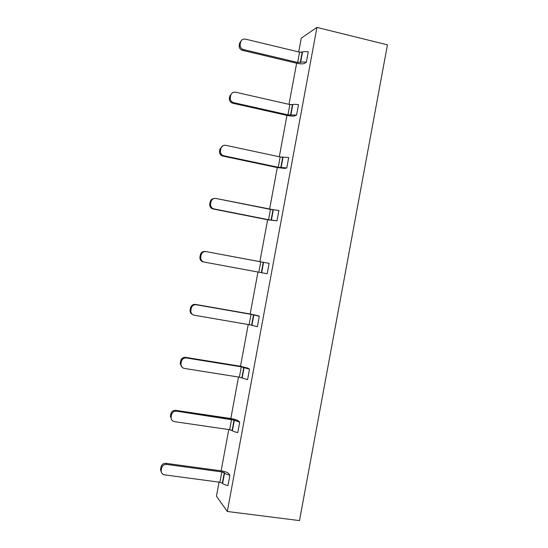 <?xml version="1.0" encoding="UTF-8"?>
<svg xmlns="http://www.w3.org/2000/svg" width="548" height="548" viewBox="0 0 548 548"><rect width="100%" height="100%" fill="white"/><g stroke="black" fill="none" stroke-linecap="round" stroke-linejoin="round"><path stroke-width="0.82" d="M387.45 44.847L299.496 520.6L387.45 44.847L316.943 27.4L387.45 44.847M165.921 463.341L220.967 470.821C224.68 471.417 227.132 472.232 228.338 473.267C227.153 472.232 224.701 471.417 220.967 470.821L165.921 463.341C163.386 463.272 161.749 464.478 161.009 466.958C161.735 464.457 163.366 463.252 165.921 463.341L166.558 464.403C163.989 464.314 162.345 465.526 161.626 468.033L161.235 470.129C161.016 472.712 162.139 474.294 164.612 474.883L219.919 482.247L222.639 483.425L224.564 473.047L222.378 483.083L224.296 472.719L221.837 471.903L219.919 482.247L221.837 471.903L166.558 464.403L165.921 463.341M161.413 472.328L160.626 469.047L161.009 466.958L161.626 468.033C162.366 465.547 164.01 464.334 166.558 464.403L221.837 471.903L224.564 473.047C225.317 473.808 227.091 474.513 229.9 475.15L228.338 473.267L229.9 475.15C227.002 474.472 225.228 473.767 224.564 473.047L222.639 483.425L219.919 482.247L164.612 474.883C162.509 474.465 161.359 473.13 161.16 470.876L161.235 470.129L160.626 469.047L160.55 469.787L161.413 472.328M161.009 466.958L160.626 469.047L161.235 470.129L161.626 468.033L161.009 466.958M301.27 38.12L316.943 27.4L227.317 511.476L299.496 520.6L227.317 511.476L216.433 496.228L219.042 482.13L216.433 496.228L227.317 511.476L316.943 27.4L301.27 38.12L298.715 51.937L301.27 38.12M221.132 470.848L228.776 429.57L221.132 470.848M230.818 418.535L238.503 377.031L230.818 418.535M240.504 366.249L248.23 324.519L240.504 366.249M250.183 313.983L257.957 272.02L250.183 313.983M259.868 261.691L267.63 219.789L259.868 261.691M269.582 209.22L277.295 167.578L269.582 209.22M279.302 156.769L286.96 115.388L279.302 156.769M289.008 104.346L296.626 63.219L289.008 104.346M227.968 485.583C225.166 484.939 223.385 484.22 222.639 483.425C223.296 484.179 225.07 484.898 227.968 485.583L229.9 475.15L227.968 485.583M308.277 51.855L306.353 62.253L304.215 63.506L306.353 62.253L308.277 51.855C305.332 51.464 303.421 51.512 302.537 51.998L300.619 62.342C301.496 61.883 303.407 61.856 306.353 62.253C303.51 61.849 301.599 61.876 300.619 62.342L297.667 62.458L243.47 49.573L242.497 50.361L296.461 63.184C300.153 63.972 302.736 64.075 304.215 63.506C302.722 64.068 300.133 63.958 296.461 63.184L242.497 50.361C240.086 49.526 238.99 47.82 239.216 45.237L239.599 43.155L241.456 40.415L239.599 43.155L240.565 42.326L240.175 44.415C239.956 47.012 241.052 48.731 243.47 49.573L297.667 62.458L300.619 62.342L302.537 51.998C303.524 51.505 305.435 51.457 308.277 51.855M298.496 104.689L296.571 115.094L294.502 115.95C293.043 116.306 290.474 116.108 286.803 115.354C290.495 116.114 293.064 116.313 294.502 115.95L296.571 115.094L298.496 104.689C295.557 104.264 293.66 104.216 292.803 104.558C293.755 104.216 295.653 104.264 298.496 104.689M278.918 210.425L276.987 220.837L267.465 219.755L276.987 220.837L278.918 210.425L273.329 209.733L278.918 210.425M247.812 368.119L249.518 369.194L247.586 379.62L249.518 369.194L247.812 368.119L240.339 366.222L247.812 368.119M238.079 420.679L239.709 422.159L237.777 432.591L239.709 422.159L238.079 420.679C236.852 419.85 234.38 419.131 230.653 418.514C234.359 419.131 236.832 419.857 238.079 420.679M269.123 263.328L267.191 273.747L269.123 263.328L263.581 262.355L269.123 263.328M257.539 315.579L259.32 316.251L257.389 326.67L259.32 316.251L250.018 313.949L257.539 315.579M288.707 157.55L286.782 167.955L284.789 168.407L277.137 167.544L284.789 168.407L286.782 167.955L288.707 157.55L283.063 157.132L288.707 157.55M245.408 39.12L299.571 52.142L302.537 51.998L300.256 62.561L302.167 52.231L299.571 52.142L297.667 62.458L299.571 52.142L245.408 39.12C242.894 38.785 241.278 39.853 240.565 42.326C241.298 39.874 242.908 38.805 245.408 39.12M235.565 92.208L289.871 104.538L292.803 104.558L290.885 114.902L296.571 115.094L287.96 114.854L233.626 102.661L232.695 103.216L286.803 115.354L232.695 103.216C230.276 102.414 229.18 100.716 229.406 98.14L229.79 96.051L232.064 93.078L229.79 96.051L230.708 95.462L230.324 97.558C230.098 100.147 231.201 101.853 233.626 102.661L287.96 114.854L289.871 104.538L235.565 92.208C233.044 91.9 231.427 92.982 230.708 95.462C231.441 93.002 233.058 91.92 235.565 92.208M215.871 198.438L273.329 209.733L271.411 220.091L276.987 220.837L268.541 219.721L213.926 208.898L267.465 219.755L213.083 208.98C210.658 208.24 209.548 206.582 209.774 204.007L210.158 201.917C210.679 199.869 211.966 198.725 214.028 198.492C211.918 198.787 210.631 199.931 210.158 201.917L210.994 201.801L210.603 203.897C210.384 206.486 211.487 208.158 213.926 208.898L268.541 219.721L270.452 209.398L215.871 198.438C213.336 198.191 211.713 199.314 210.994 201.801C211.727 199.335 213.35 198.212 215.871 198.438M186.293 357.954L241.291 366.838L249.518 369.194L244.079 367.653L242.161 378.024L247.586 379.62L239.38 377.175L184.347 368.427L239.38 377.175L241.291 366.838L186.293 357.954C183.744 357.796 182.107 358.974 181.381 361.475L180.991 363.571C180.772 366.153 181.895 367.77 184.347 368.427C182.299 367.968 181.155 366.633 180.922 364.406L180.991 363.571L180.292 362.968L180.682 360.879C181.402 358.385 183.032 357.221 185.573 357.371L186.293 357.954L185.573 357.371L240.339 366.222L185.573 357.371C183.046 357.241 181.415 358.406 180.682 360.879L181.381 361.475C182.121 358.995 183.758 357.823 186.293 357.954M176.429 411.164L234.044 420.083L239.709 422.159L234.325 420.337L232.4 430.714C233.085 431.317 234.88 431.94 237.777 432.591C234.969 431.975 233.181 431.351 232.4 430.714L229.653 429.7L174.483 421.645L229.653 429.7L231.564 419.357L176.429 411.164C173.867 411.048 172.23 412.24 171.503 414.747L171.12 416.843C170.894 419.419 172.017 421.022 174.483 421.645C172.408 421.207 171.257 419.871 171.044 417.624L170.462 415.994L170.846 413.904C171.572 411.411 173.202 410.226 175.75 410.342L176.429 411.164L175.75 410.342L230.653 418.514L175.75 410.342C173.216 410.247 171.586 411.432 170.846 413.904L171.503 414.747C172.243 412.26 173.88 411.069 176.429 411.164M205.205 251.477L205.205 251.477C202.691 251.285 201.068 252.423 200.335 254.882L201.123 255.005C201.863 252.532 203.493 251.395 206.014 251.587L263.581 262.355L261.663 272.712L267.191 273.747L204.075 262.054L258.82 272.185L260.738 261.855L206.014 251.587C203.472 251.374 201.849 252.512 201.123 255.005L200.739 257.101C200.513 259.69 201.63 261.341 204.075 262.054C202.082 261.574 200.945 260.238 200.664 258.046L200.739 257.101L199.952 256.971L200.335 254.882C201.054 252.402 202.678 251.265 205.205 251.477L205.582 251.532M196.157 304.757L251.018 314.333L259.32 316.251L253.834 314.99L251.916 325.361L257.389 326.67L249.1 324.669L194.211 315.23L249.1 324.669L251.018 314.333L196.157 304.757C193.608 304.578 191.978 305.736 191.259 308.229L190.868 310.326C190.649 312.908 191.759 314.545 194.211 315.23C192.19 314.758 191.053 313.422 190.793 311.209L190.868 310.326L190.122 309.956L190.512 307.873C191.231 305.387 192.855 304.229 195.389 304.414L250.018 313.949L195.389 304.414C192.869 304.25 191.245 305.407 190.512 307.873L191.259 308.229C191.992 305.757 193.622 304.599 196.157 304.757M225.721 145.309L280.165 156.954L283.063 157.132L281.151 167.489L286.782 167.955L278.254 167.277L223.783 155.769L222.892 156.091L277.137 167.544L222.892 156.091C220.467 155.317 219.371 153.639 219.59 151.063L219.974 148.974L222.899 145.734L219.974 148.974L220.851 148.624L220.467 150.714C220.241 153.31 221.344 154.995 223.783 155.769L278.254 167.277L280.165 156.954L225.721 145.309C223.194 145.035 221.57 146.138 220.851 148.624C221.584 146.158 223.207 145.056 225.721 145.309M242.497 50.361L243.47 49.573C241.647 49.06 240.531 47.779 240.127 45.71L240.175 44.415L239.216 45.237L239.168 46.525C239.565 48.58 240.675 49.861 242.497 50.361M289.871 104.538L287.96 114.854L290.529 115.053L292.447 104.723L289.871 104.538M292.447 104.723L290.529 115.053L292.447 104.723M232.695 103.216L233.626 102.661C231.749 102.154 230.633 100.846 230.263 98.743L230.324 97.558L229.406 98.14L229.345 99.318C229.715 101.414 230.824 102.709 232.695 103.216M270.452 209.398L268.541 219.721L271.082 220.097L272.993 209.754L270.452 209.398M272.993 209.754L271.082 220.097L272.993 209.754M213.083 208.98L213.926 208.898C211.973 208.411 210.843 207.082 210.535 204.911L210.603 203.897L209.774 204.007L209.706 205.014C210.007 207.171 211.138 208.493 213.083 208.98M181.963 367.119L180.292 362.968L180.224 363.797L181.963 367.119M241.291 366.838L239.38 377.175L241.874 377.825L243.785 367.468L241.291 366.838M243.785 367.468L242.161 378.024L243.785 367.468M171.579 419.665L170.462 415.994L171.579 419.665M231.564 419.357L229.653 429.7L232.126 430.44L234.044 420.083L231.564 419.357M234.044 420.083L232.4 430.714L234.044 420.083M203.274 261.896C200.835 261.191 199.732 259.546 199.952 256.971L199.883 257.909C200.157 260.088 201.287 261.423 203.274 261.896L204.014 262.04M260.738 261.855L258.82 272.185L261.348 272.651L263.266 262.307L260.738 261.855M263.266 262.307L261.663 272.712L263.266 262.307M192.656 314.614C190.718 313.689 189.875 312.134 190.122 309.956L190.053 310.839C190.183 312.627 191.053 313.888 192.656 314.614M251.018 314.333L249.1 324.669L251.607 325.231L253.525 314.874L251.018 314.333M253.525 314.874L251.916 325.361L253.525 314.874M280.165 156.954L278.254 167.277L280.809 167.565L282.72 157.228L280.165 156.954M282.72 157.228L280.809 167.565L282.72 157.228M222.892 156.091L223.783 155.769C221.858 155.269 220.734 153.947 220.399 151.81L220.467 150.714L219.59 151.063L219.529 152.145C219.858 154.276 220.981 155.591 222.892 156.091M239.599 43.155L239.216 45.237L240.175 44.415L240.565 42.326L239.599 43.155M229.79 96.051L229.406 98.14L230.324 97.558L230.708 95.462L229.79 96.051M210.158 201.917L209.774 204.007L210.603 203.897L210.994 201.801L210.158 201.917M180.682 360.879L180.292 362.968L180.991 363.571L181.381 361.475L180.682 360.879M170.846 413.904L170.462 415.994L171.12 416.843L171.503 414.747L170.846 413.904M200.335 254.882L199.952 256.971L200.739 257.101L201.123 255.005L200.335 254.882M190.512 307.873L190.122 309.956L190.868 310.326L191.259 308.229L190.512 307.873M219.974 148.974L219.59 151.063L220.467 150.714L220.851 148.624L219.974 148.974M161.16 470.876L160.55 469.787M240.127 45.71L239.168 46.525M230.263 98.743L229.345 99.318M210.535 204.911L209.706 205.014M180.922 364.406L180.224 363.797M171.044 417.624L170.387 416.775M200.664 258.046L199.883 257.909M190.793 311.209L190.053 310.839M220.399 151.81L219.529 152.145"/></g></svg>
